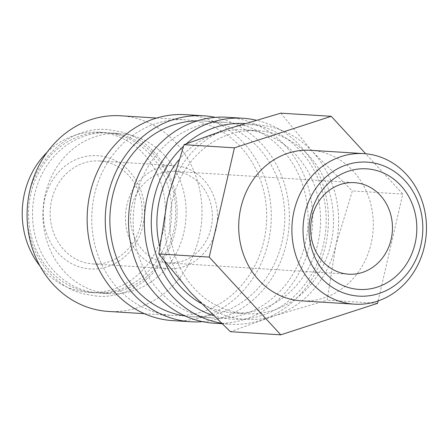 <?xml version="1.0" encoding="UTF-8"?>
<svg xmlns="http://www.w3.org/2000/svg" width="448" height="448" viewBox="0 0 448 448"><rect width="100%" height="100%" fill="white"/><g stroke="black" fill="none" stroke-linecap="round" stroke-linejoin="round"><path stroke-width="0.34" stroke-dasharray="2.24 1.68" d="M118.132 134.781A80.248 71.574 -86.4 0 1 170.811 224.51A80.248 71.574 -86.4 0 1 95.133 292.802A80.248 71.574 -86.4 0 1 82.146 290.634A80.248 71.574 -86.4 0 1 29.467 200.9A80.248 71.574 -86.4 0 1 105.146 132.614A80.248 71.574 -86.4 0 1 118.132 134.781M221.166 323.176A103.18 92.025 93.6 0 0 229.964 324.201A103.18 92.025 93.6 0 0 327.264 236.398A103.18 92.025 93.6 0 0 259.532 121.033A103.18 92.025 93.6 0 0 256.082 120.165M213.041 315.431A98.022 87.422 93.6 0 0 216.754 316.551A98.022 87.422 93.6 0 0 323.389 244.63A98.022 87.422 93.6 0 0 260.702 126.19A98.022 87.422 93.6 0 0 244.804 123.542M186.318 143.774A98.022 87.422 93.6 0 0 183.422 146.356M214.178 323.215A103.18 92.025 93.6 0 0 311.483 235.413A103.18 92.025 93.6 0 0 243.746 120.047A103.18 92.025 93.6 0 0 227.058 117.258M185.214 316.002A98.022 87.422 93.6 0 0 191.218 316.613A98.022 87.422 93.6 0 0 283.651 233.201A98.022 87.422 93.6 0 0 219.307 123.603A98.022 87.422 93.6 0 0 203.448 120.954A98.022 87.422 93.6 0 0 197.417 120.809M242.592 125.059A98.022 87.422 93.6 0 0 226.733 122.41A98.022 87.422 93.6 0 0 134.294 205.822A98.022 87.422 93.6 0 0 198.643 315.42A98.022 87.422 93.6 0 0 214.502 318.069A98.022 87.422 93.6 0 0 306.936 234.657A98.022 87.422 93.6 0 0 242.592 125.059M172.782 320.628A103.18 92.025 93.6 0 0 270.082 232.826A103.18 92.025 93.6 0 0 202.35 117.46A103.18 92.025 93.6 0 0 185.657 114.671M202.591 321.658A103.18 92.025 93.6 0 0 288.954 227.45A103.18 92.025 93.6 0 0 220.461 118.591A103.18 92.025 93.6 0 0 215.359 117.365M108.416 311.433A98.022 87.422 93.6 0 0 200.855 228.026A98.022 87.422 93.6 0 0 136.506 118.429A98.022 87.422 93.6 0 0 120.646 115.78M201.191 122.472A98.022 87.422 93.6 0 0 185.332 119.823A98.022 87.422 93.6 0 0 92.898 203.235A98.022 87.422 93.6 0 0 157.242 312.833A98.022 87.422 93.6 0 0 173.102 315.476A98.022 87.422 93.6 0 0 265.541 232.07A98.022 87.422 93.6 0 0 201.191 122.472M229.818 316.803A97.446 86.912 -86.4 0 1 190.663 292.566A97.446 86.912 -86.4 0 1 167.502 199.058A97.446 86.912 -86.4 0 1 228.502 128.671A97.446 86.912 -86.4 0 1 273.51 127.557A97.446 86.912 -86.4 0 1 312.67 151.794A97.446 86.912 -86.4 0 1 335.832 245.302L327.146 300.177L274.831 315.689A97.446 86.912 -86.4 0 1 229.818 316.803M310.705 150.304A75.415 67.262 -86.4 0 1 322.907 152.342A75.415 67.262 -86.4 0 1 372.417 236.667A75.415 67.262 -86.4 0 1 301.297 300.849M122.08 135.027A80.248 71.574 93.6 0 0 109.094 132.86A80.248 71.574 93.6 0 0 33.415 201.152A80.248 71.574 93.6 0 0 86.1 290.881A80.248 71.574 93.6 0 0 99.081 293.048A80.248 71.574 93.6 0 0 174.759 224.756A80.248 71.574 93.6 0 0 122.08 135.027M132.524 135.682A80.248 71.574 93.6 0 0 119.538 133.515A80.248 71.574 93.6 0 0 43.859 201.802A80.248 71.574 93.6 0 0 96.544 291.53A80.248 71.574 93.6 0 0 109.525 293.698A80.248 71.574 93.6 0 0 185.203 225.411A80.248 71.574 93.6 0 0 132.524 135.682M178.584 160.166A91.717 81.799 -86.4 0 1 244.451 129.836A91.717 81.799 -86.4 0 1 259.291 132.311A91.717 81.799 -86.4 0 1 319.497 234.858A91.717 81.799 -86.4 0 1 233.005 312.906A91.717 81.799 -86.4 0 1 218.17 310.425A91.717 81.799 -86.4 0 1 200.698 303.145M164.786 261.834A91.717 81.799 -86.4 0 1 159.622 246.126M272.227 133.123A91.717 81.799 93.6 0 0 257.387 130.642A91.717 81.799 93.6 0 0 170.901 208.69A91.717 81.799 93.6 0 0 231.106 311.237A91.717 81.799 93.6 0 0 245.946 313.712A91.717 81.799 93.6 0 0 332.433 235.67A91.717 81.799 93.6 0 0 272.227 133.123M181.737 172.637A45.858 40.897 93.6 0 0 174.317 171.399A45.858 40.897 93.6 0 0 131.074 210.42A45.858 40.897 93.6 0 0 161.174 261.694A45.858 40.897 93.6 0 0 168.594 262.931A45.858 40.897 93.6 0 0 211.842 223.91A45.858 40.897 93.6 0 0 181.737 172.637M107.727 162.361A51.587 46.01 93.6 0 0 99.383 160.966A51.587 46.01 93.6 0 0 50.73 204.87A51.587 46.01 93.6 0 0 84.599 262.55A51.587 46.01 93.6 0 0 92.943 263.945A51.587 46.01 93.6 0 0 141.596 220.046A51.587 46.01 93.6 0 0 107.727 162.361M183.019 167.07A51.587 46.01 93.6 0 0 174.675 165.676A51.587 46.01 93.6 0 0 126.022 209.574A51.587 46.01 93.6 0 0 159.891 267.26A51.587 46.01 93.6 0 0 168.235 268.654A51.587 46.01 93.6 0 0 216.888 224.75A51.587 46.01 93.6 0 0 183.019 167.07M106.557 157.209A56.75 50.613 93.6 0 0 44.822 198.845A56.75 50.613 93.6 0 0 81.11 267.417A56.75 50.613 93.6 0 0 142.85 225.781A56.75 50.613 93.6 0 0 106.557 157.209M47.107 152.275A80.248 71.574 -86.4 0 1 98.84 132.216A80.248 71.574 -86.4 0 1 111.826 134.389A80.248 71.574 -86.4 0 1 164.506 224.118A80.248 71.574 -86.4 0 1 88.827 292.404A80.248 71.574 -86.4 0 1 75.846 290.237A80.248 71.574 -86.4 0 1 39.995 266.062M280.818 113.165L312.67 151.794L352.374 190.915L335.832 245.302A97.446 86.912 -86.4 0 1 274.831 315.689L230.373 331.688M378.106 300.938L402.78 194.068L365.697 153.77M402.78 194.068L352.374 190.915M377.558 303.33L327.146 300.177M96.908 296.128L83.216 293.843C49.734 285.337 25.172 248.573 27.21 210.493C27.793 165.166 66.494 125.793 107.318 129.534L121.01 131.818C154.493 140.325 179.054 177.089 177.016 215.163C176.434 260.49 137.732 299.869 96.908 296.128M203.448 120.954L226.733 122.41M156.654 118.031L185.332 119.823M109.094 132.86L119.538 133.515M244.451 129.836L257.387 130.642M174.317 171.399L354.407 182.655M99.383 160.966L174.675 165.676M98.84 132.216L105.146 132.614M88.827 292.404L95.133 292.802M92.943 263.945L168.235 268.654M168.594 262.931L348.684 274.193M233.005 312.906L245.946 313.712M99.081 293.048L109.525 293.698M144.424 313.684L173.102 315.476M191.218 316.613L214.502 318.069M221.715 323.686L229.964 324.201"/><path stroke-width="0.67" d="M256.082 120.165A103.18 92.025 93.6 0 0 242.838 118.25A103.18 92.025 93.6 0 0 145.538 206.046A103.18 92.025 93.6 0 0 213.27 321.412A103.18 92.025 93.6 0 0 221.166 323.176M244.804 123.542A98.022 87.422 93.6 0 0 186.318 143.774M183.422 146.356A98.022 87.422 93.6 0 0 152.891 241.556A98.022 87.422 93.6 0 0 213.041 315.431M242.838 118.25L227.058 117.258A103.18 92.025 93.6 0 0 129.752 205.061A103.18 92.025 93.6 0 0 197.49 320.426A103.18 92.025 93.6 0 0 214.178 323.215L221.715 323.686M197.417 120.809A98.022 87.422 93.6 0 0 110.572 207.715A98.022 87.422 93.6 0 0 175.358 313.964A98.022 87.422 93.6 0 0 185.214 316.002M215.359 117.365A103.18 92.025 93.6 0 0 203.767 115.802L185.657 114.671A103.18 92.025 93.6 0 0 88.357 202.474A103.18 92.025 93.6 0 0 156.089 317.839A103.18 92.025 93.6 0 0 172.782 320.628L190.893 321.759A103.18 92.025 93.6 0 0 202.591 321.658M203.767 115.802A103.18 92.025 93.6 0 0 106.467 203.605A103.18 92.025 93.6 0 0 174.199 318.97A103.18 92.025 93.6 0 0 190.893 321.759M156.654 118.031L120.646 115.78A98.022 87.422 93.6 0 0 28.213 199.186A98.022 87.422 93.6 0 0 92.557 308.784A98.022 87.422 93.6 0 0 108.416 311.433L144.424 313.684M280.778 334.835L230.373 331.688L190.663 292.566L158.816 253.932L167.502 199.058L184.044 144.67L228.502 128.671L280.818 113.165L331.229 116.312L234.45 147.823L209.222 257.085L280.778 334.835L377.558 303.33L378.106 300.938M342.278 302.131A75.415 67.262 93.6 0 0 354.48 304.17A75.415 67.262 93.6 0 0 425.6 239.994A75.415 67.262 93.6 0 0 376.09 155.669A75.415 67.262 93.6 0 0 363.888 153.63A75.415 67.262 93.6 0 0 292.768 217.806A75.415 67.262 93.6 0 0 342.278 302.131M347.878 294.319A67.127 59.87 93.6 0 0 420.902 245.062A67.127 59.87 93.6 0 0 377.972 163.951A67.127 59.87 93.6 0 0 304.948 213.203A67.127 59.87 93.6 0 0 347.878 294.319M354.48 304.17L301.297 300.849A75.415 67.262 -86.4 0 1 289.094 298.81A75.415 67.262 -86.4 0 1 239.585 214.48A75.415 67.262 -86.4 0 1 310.705 150.304L363.888 153.63M200.698 303.145A91.717 81.799 -86.4 0 1 164.786 261.834M159.622 246.126A91.717 81.799 -86.4 0 1 178.584 160.166M341.264 272.95A45.858 40.897 -86.4 0 1 311.158 221.676A45.858 40.897 -86.4 0 1 354.407 182.655A45.858 40.897 -86.4 0 1 361.822 183.893A45.858 40.897 -86.4 0 1 391.927 235.166A45.858 40.897 -86.4 0 1 348.684 274.193A45.858 40.897 -86.4 0 1 341.264 272.95M376.471 170.47A60.413 53.883 -86.4 0 1 415.106 243.471A60.413 53.883 -86.4 0 1 349.384 287.801A60.413 53.883 -86.4 0 1 310.744 214.799A60.413 53.883 -86.4 0 1 376.471 170.47M39.995 266.062A80.248 71.574 -86.4 0 1 47.107 152.275M365.697 153.77L331.229 116.312M234.45 147.823L184.044 144.67M209.222 257.085L158.816 253.932"/></g></svg>
